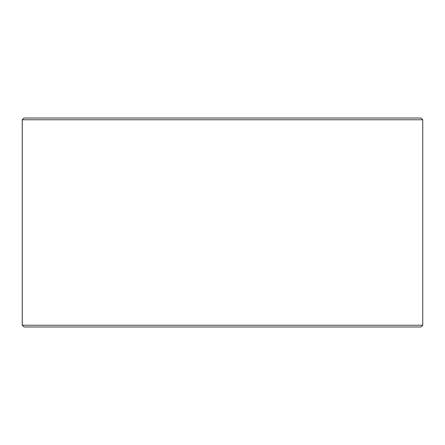 <?xml version="1.0" encoding="UTF-8"?>
<svg xmlns="http://www.w3.org/2000/svg" width="445" height="445" viewBox="0 0 445 445"><rect width="100%" height="100%" fill="white"/><g stroke="black" fill="none" stroke-linecap="round" stroke-linejoin="round"><path stroke-width="0.67" d="M22.278 325.239L24.019 326.98L22.25 325.239L22.25 119.761L23.991 118.02L421.009 118.02L422.75 119.761L22.278 119.761L22.278 325.239L422.75 325.239L422.75 119.761M24.019 118.02L22.278 119.761M24.019 326.98L421.009 326.98L422.75 325.239"/></g></svg>
